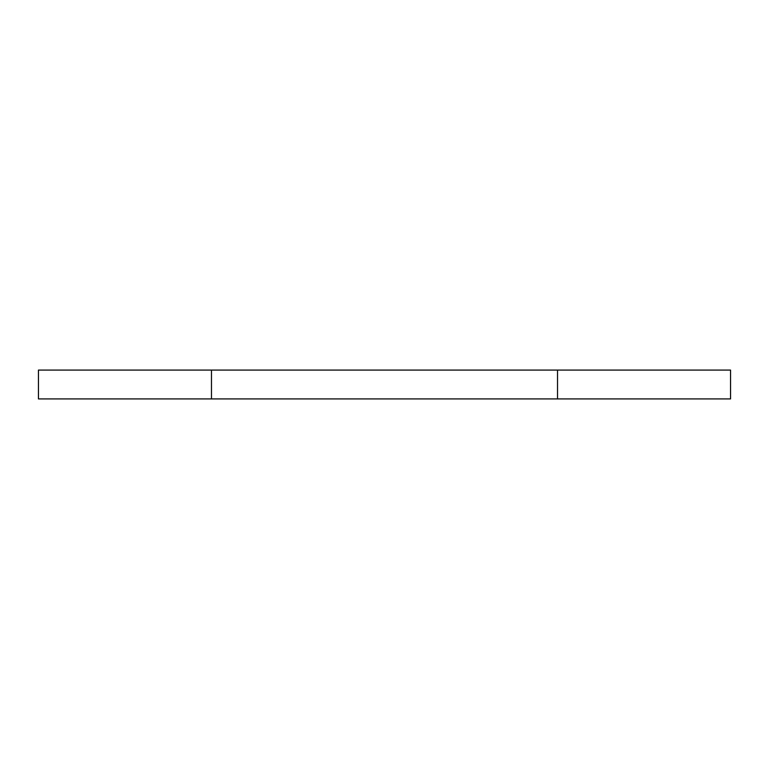 <?xml version="1.0" encoding="UTF-8"?>
<svg xmlns="http://www.w3.org/2000/svg" width="769" height="769" viewBox="0 0 769 769"><rect width="100%" height="100%" fill="white"/><g stroke="black" fill="none" stroke-linecap="round" stroke-linejoin="round"><path stroke-width="1.15" d="M730.55 370.081L730.55 398.919L730.55 370.081L557.525 370.081L557.525 398.919L730.55 398.919L557.525 398.919L557.525 370.081L211.475 370.081L211.475 398.919L557.525 398.919L211.475 398.919L211.475 370.081L38.45 370.081L38.45 398.919L211.475 398.919L38.45 398.919L38.45 370.081L730.55 370.081"/></g></svg>
